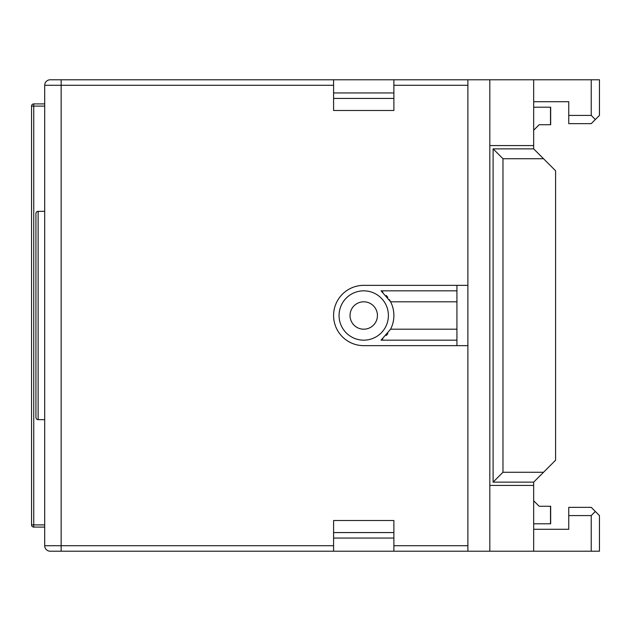 <?xml version="1.0" encoding="UTF-8"?>
<svg xmlns="http://www.w3.org/2000/svg" width="631" height="631" viewBox="0 0 631 631"><rect width="100%" height="100%" fill="white"/><g stroke="black" fill="none" stroke-linecap="round" stroke-linejoin="round"><path stroke-width="0.95" d="M493.103 482.139L502.97 472.272L543.536 472.272L533.668 482.139L493.103 482.139L493.103 148.861L533.668 148.861L533.668 79.79L599.45 79.79L599.45 115.418L595.341 119.527L591.231 115.418L568.752 115.418L568.752 101.717L533.668 101.717M533.668 79.79L50.188 79.79A5.482 5.482 104.2 0 0 44.706 85.272L44.706 545.728A5.482 5.482 74.7 0 0 50.188 551.21L533.668 551.21L533.668 482.139M543.536 472.272L555.595 460.212L555.595 170.788L543.536 158.728L502.97 158.728L502.97 472.272M533.668 485.428L489.814 485.428L489.814 145.572L533.668 145.572M533.668 148.861L543.536 158.728M493.103 148.861L502.97 158.728M489.814 551.21L489.814 79.79M533.668 529.283L568.752 529.283L568.752 515.582L591.231 515.582L591.231 551.21L533.668 551.21M591.231 551.21L599.45 551.21L599.45 515.582L591.231 507.356L568.752 507.356L568.752 515.582M533.668 500.777L539.15 506.259L550.666 506.259L550.666 523.801L533.668 523.801M550.508 506.259L550.508 523.801M44.706 103.91L33.743 103.91A2.193 2.193 -56.9 0 0 31.55 106.103L31.55 524.897A2.193 2.193 33.1 0 0 33.743 527.09L44.706 527.09M44.706 419.654L38.128 419.654A2.193 2.193 -135.4 0 1 35.935 417.462L35.935 213.538A2.193 2.193 -91.6 0 1 38.128 211.346L44.706 211.346M38.128 211.346L38.128 419.654A2.193 2.193 -135.4 0 1 35.935 417.462M333.586 79.79L333.586 110.488L393.886 110.488L393.886 79.79M467.887 79.79L467.887 285.354L363.74 285.354A30.146 30.146 0 0 0 333.586 315.5A30.146 30.146 0 0 0 363.74 345.646L467.887 345.646L467.887 551.21M393.886 551.21L393.886 520.512L333.586 520.512L333.586 551.21M393.886 92.946L333.586 92.946L393.886 92.946M467.887 285.354L467.887 345.646M456.931 285.354L456.931 345.646M456.931 329.201L390.589 329.201L381.077 340.164L456.931 340.164M381.077 340.164A30.146 30.146 0 0 0 382.867 338.808M386.275 335.526A30.146 30.146 0 0 0 387.844 333.61M382.867 292.192A30.146 30.146 0 0 0 381.077 290.836L390.597 301.799A30.146 30.146 0 0 0 389.295 299.504M387.844 297.398A30.146 30.146 0 0 0 386.275 295.474M456.931 301.799L390.597 301.799A30.146 30.146 0 0 1 390.597 329.201M456.931 290.836L381.077 290.836M363.74 340.164A24.664 24.664 0 0 1 339.068 315.5A24.664 24.664 0 0 1 363.74 290.836A24.664 24.664 0 0 1 388.404 315.5A24.664 24.664 0 0 1 363.74 340.164M363.74 329.201A13.701 13.701 0 0 0 377.441 315.5A13.701 13.701 0 0 0 363.74 301.799A13.701 13.701 0 0 0 350.031 315.5A13.701 13.701 0 0 0 363.74 329.201M333.586 538.054L393.886 538.054M591.231 515.582L595.341 511.473M591.231 79.79L591.231 115.418M595.341 119.527L591.231 123.644L568.752 123.644L568.752 115.418M533.668 107.199L550.666 107.199L550.666 124.741L539.15 124.741L533.668 130.223M550.508 107.199L550.508 124.741M333.586 545.728L44.706 545.728A5.482 5.482 74.7 0 0 50.188 551.21M44.706 524.897L33.743 524.897L33.743 103.91M31.55 106.103L44.706 106.103M33.743 527.09L33.743 524.897L31.55 524.897A2.193 2.193 33.1 0 0 33.743 527.09M50.188 79.79A5.482 5.482 104.2 0 0 44.706 85.272L61.152 85.272L61.152 79.79M61.152 551.21L61.152 85.272L333.586 85.272M393.886 85.272L467.887 85.272M467.887 545.728L393.886 545.728M333.586 98.428L393.886 98.428M393.886 532.572L333.586 532.572"/></g></svg>
